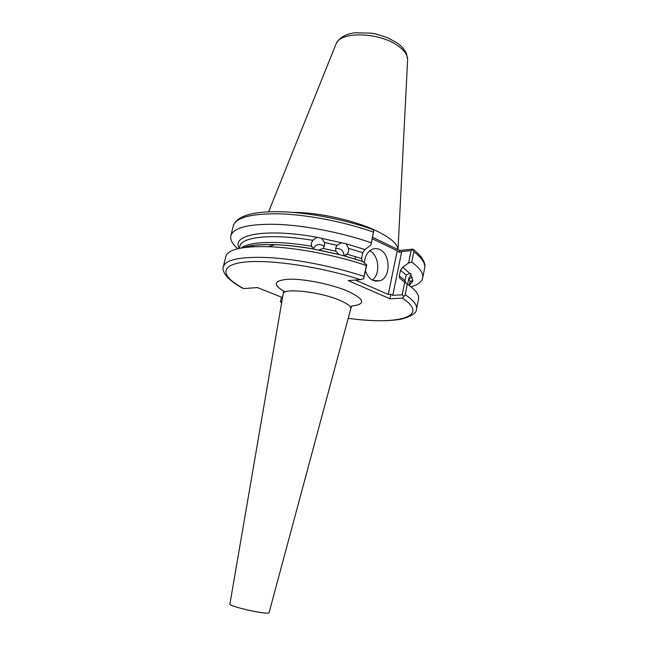 <?xml version="1.0" encoding="UTF-8"?>
<svg xmlns="http://www.w3.org/2000/svg" width="648" height="648" viewBox="0 0 648 648"><rect width="100%" height="100%" fill="white"/><g stroke="black" fill="none" stroke-linecap="round" stroke-linejoin="round"><path stroke-width="0.97" d="M409.309 285.525L410.119 281.767L408.831 278.389L407.705 283.97L408.102 284.658M405.689 282.941L405.024 280.641L406.166 275.003L409.771 273.432C411.107 273.488 411.456 273.934 410.808 274.768L412.841 280.236L410.119 281.767M313.243 248.759C316.103 244.004 319.796 243.211 324.332 246.37M316.84 237.265L312.806 240.343C272.136 233.41 241.21 236.804 239.825 246.394L239.347 248.362C230.575 234.689 265.753 227.942 316.84 237.265L346.178 243.818L348.47 248.306L348.559 251.456L347.198 254.194L343.594 255.758L362.483 261.419L366.752 264.886L363.674 278.721L360.466 279.661C320.784 266.692 269.131 259.151 244.053 262.165C218.692 265.097 221.219 276.736 243.753 288.603L257.41 287.558L282.552 297.57M243.753 247.585C250.59 245.219 260.958 244.264 274.841 244.701C286.724 245.147 299.83 246.637 314.175 249.188L339.09 254.583L335.761 251.213L335.664 248.079L337.049 245.317L324.454 242.498L321.416 238.116M324.454 242.498L324.559 245.6L323.149 248.403L335.761 251.213M241.275 247.99C249.107 241.542 277.368 240.416 311.486 246.232L311.404 243.162L312.806 240.343M343.991 255.798C343.643 250.501 340.84 248.087 335.575 248.557M337.049 245.317L341.682 242.636M365.464 271.01C367.092 275.675 369.676 278.843 373.199 280.519L380.149 280.746C390.987 277.287 390.614 253.976 379.663 249.504C377.168 248.354 374.698 248.281 372.236 249.278C367.578 251.554 364.962 256.114 364.387 262.958M355.793 256.738L354.926 258.998M293.633 212.447C318.638 212.212 356.27 220.766 377.8 231.547C390.914 238.148 397.653 244.15 398.01 249.553L407.592 60.337M412.841 280.236L412.736 281.354L409.941 284.326L409.625 285.76M411.755 262.084C419.945 268.134 423.59 273.424 422.69 277.935L424.651 268.053C425.574 263.38 421.97 257.945 413.837 251.748L411.755 262.084L408.637 262.926L411.116 250.614L401.687 251.594L392.793 295.318L402.214 294.791L404.749 282.204L400.375 278.737L405.454 282.731M404.749 282.204L407.333 284.132C415.627 289.883 419.361 294.84 418.527 299.012L416.526 309.12C417.328 305.119 413.554 300.316 405.211 294.71L407.333 284.132M422.69 277.935C421.791 281.831 417.887 284.788 410.994 286.821M406.166 275.003L400.505 270.24L402.716 267.195L408.637 262.926M402.716 267.195L409.771 273.432M410.808 274.768L408.831 278.389M400.375 278.737L399.686 278.195L399.346 275.943L405.024 280.641M318.767 250.047L323.149 248.403M311.486 246.232L314.175 249.188M243.753 288.603L243.178 288.409C237.484 285.606 232.243 281.929 227.456 277.36C223.625 272.703 222.256 269.139 223.366 266.652L225.788 256.632C227.861 249.391 242.044 246.07 268.329 246.669C296.428 247.617 335.907 255.15 366.387 265.502L366.752 264.886M343.594 255.758L339.09 254.583M346.178 243.818L365.002 249.537L362.767 252.704L348.47 248.306M371.555 229.044L373.872 230.324L370.931 245.033L365.002 249.537M370.931 245.033L373.426 232.073C344.566 221.916 307.921 214.78 280.098 213.816C251.521 213.37 235.896 217.42 233.215 225.966C236.787 215.889 252.655 211.143 280.811 211.718C308.181 212.487 344.08 219.389 372.624 229.416M237.743 248.735C232.324 243.996 230.024 239.671 230.842 235.759C233.45 227.505 249.051 223.706 277.652 224.362C305.491 225.504 342.225 232.689 371.183 242.741M347.198 254.194L361.519 258.576L362.767 252.704M223.366 266.652C225.739 259.354 241.259 256.357 269.916 257.653C297.829 259.37 334.822 266.717 364.087 276.421L366.387 265.502M361.519 258.576L362.483 261.419M348.227 318.322C397.532 325.231 430.782 316.888 402.424 298.145L390.015 298.793L348.195 280.6L360.466 279.661M281.459 297.14L280.471 301.652L281.864 301.571M400.505 270.24L399.346 275.943M372.568 237.29L399.873 250.452L412.29 249.14L413.367 249.488L413.837 251.748M355.388 280.049L388.274 294.459L397.208 250.768L372.252 238.772M411.116 250.614L413.375 249.634M397.208 250.768L399.257 252.339L399.873 250.452M399.257 252.339L401.687 251.594M373.872 230.324L373.426 232.073M402.424 298.145L403.947 296.541L402.214 294.791M403.947 296.541L405.211 294.71M392.793 295.318L390.712 294.216L388.274 294.459M390.015 298.793L390.712 294.216M364.087 276.421L363.674 278.721M253.174 246.135L253.352 245.389M280.471 301.652L281.613 303.053M372.317 280.074C380.749 274.161 379.064 255.126 369.7 250.833M397.224 45.328C404.036 49.985 407.511 54.691 407.633 59.438L406.458 53.606C404.603 49.459 401.315 45.773 396.584 42.557L387.196 37.552L376.237 34.085L371.434 33.17L354.901 32.789C345.643 33.963 339.39 37.608 336.15 43.724C340.313 31.379 378.456 32.044 397.224 45.328M283.168 293.973C282.382 287.623 319.739 291.6 339.722 300.283C347.611 303.661 351.297 306.512 350.771 308.837L269.05 612.773C268.831 613.34 266.296 613.283 261.444 612.619C249.253 610.975 228.687 605.443 229.886 604.163L283.168 293.973M285.201 291.973C272.136 284.666 273.351 280.406 288.846 279.191C304.374 278.729 331.808 284.318 347.911 291.244C364.986 299.441 366.144 304.382 351.394 306.083M273.189 245.203L272.168 244.555M249.14 246.094L250.411 246.88M408.823 278.413L412.306 277.514M335.81 44.566L268.596 211.775M283.2 293.803L283.435 291.551M399.686 278.195L405.389 282.682M338.702 254.437L319.172 250.079M243.891 247.568C253.125 243.543 281.888 243.13 313.883 249.091M274.841 244.701L268.329 246.669M230.842 235.759L233.215 225.966M362.208 261.274L343.902 255.79M350.819 308.659L351.548 306.528M424.651 268.053C425.55 264.562 424.489 258.269 413.367 249.488M348.211 318.354C370.016 321.206 387.609 321.489 400.999 319.205C411.464 316.467 416.64 313.106 416.526 309.12M375.022 281.127L380.149 280.746M346.137 255.142L347.765 253.425M311.267 244.976L311.801 247.05"/></g></svg>
